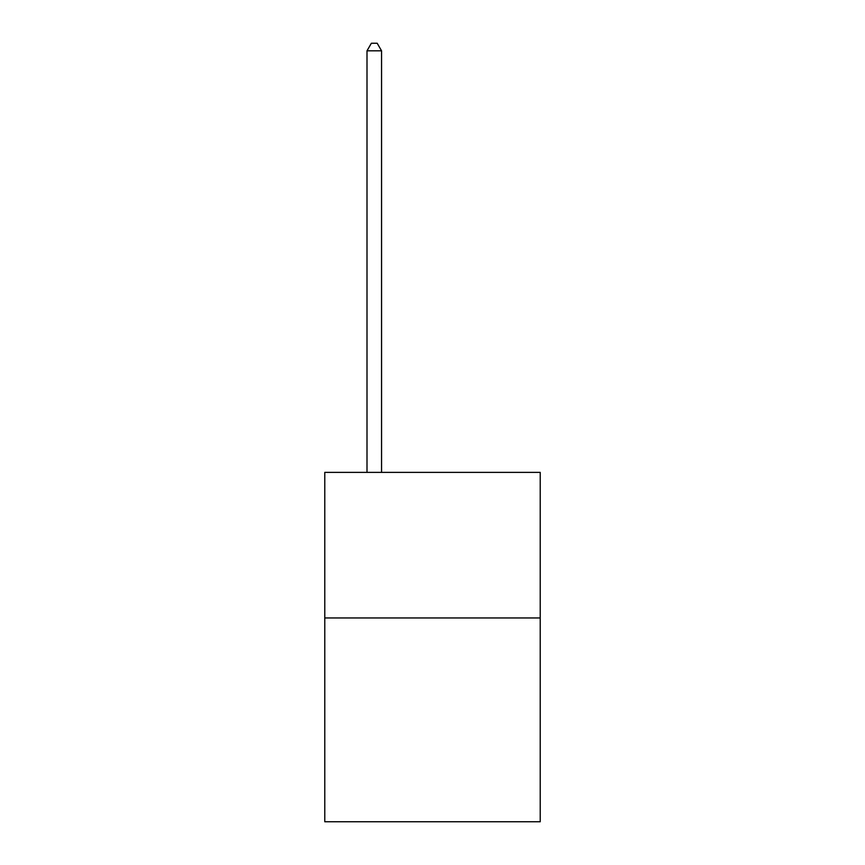 <?xml version="1.0" encoding="UTF-8"?>
<svg xmlns="http://www.w3.org/2000/svg" width="865" height="865" viewBox="0 0 865 865"><rect width="100%" height="100%" fill="white"/><g stroke="black" fill="none" stroke-linecap="round" stroke-linejoin="round"><path stroke-width="1.3" d="M540.225 617.956L540.225 821.75L324.775 821.75L324.775 472.387L540.225 472.387L540.225 617.956L324.775 617.956M381.552 472.387L381.552 50.819L366.998 50.819L366.998 472.387M366.998 50.819L371.366 43.25L377.183 43.25L381.552 50.819"/></g></svg>
